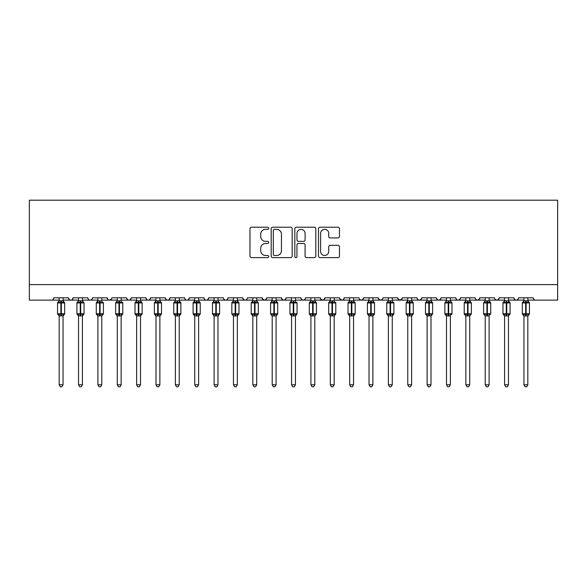 <?xml version="1.0" encoding="UTF-8"?>
<svg xmlns="http://www.w3.org/2000/svg" width="587" height="587" viewBox="0 0 587 587"><rect width="100%" height="100%" fill="white"/><g stroke="black" fill="none" stroke-linecap="round" stroke-linejoin="round"><path stroke-width="0.88" d="M268.714 228.27A1.064 1.064 0 0 0 267.65 227.206L251.493 227.206A1.519 1.519 0 0 0 249.967 228.725L249.967 256.101A1.519 1.519 0 0 0 251.493 257.62L267.65 257.62A1.064 1.064 0 0 0 268.714 256.556A1.064 1.064 0 0 0 267.65 255.492L265.559 255.492A4.865 4.865 0 0 1 260.694 250.627L260.694 248.345A4.865 4.865 0 0 1 265.559 243.48L267.65 243.48A1.064 1.064 0 0 0 268.714 242.416A1.064 1.064 0 0 0 267.65 241.345L265.559 241.345A4.865 4.865 0 0 1 260.694 236.48L260.694 234.198A4.865 4.865 0 0 1 265.559 229.334L267.65 229.334A1.064 1.064 0 0 0 268.714 228.27M337.943 237.926A1.519 1.519 0 0 0 339.462 236.407L339.462 228.725A1.519 1.519 0 0 0 337.943 227.206L319.996 227.206A1.519 1.519 0 0 0 318.477 228.725L318.477 256.101A1.519 1.519 0 0 0 319.996 257.62L337.943 257.62A1.519 1.519 0 0 0 339.462 256.101L339.462 246.826A1.519 1.519 0 0 0 337.943 245.3L330.261 245.3A1.519 1.519 0 0 0 328.742 246.826L328.742 251.427A4.065 4.065 0 0 1 324.677 255.492A4.065 4.065 0 0 1 320.605 251.427L320.605 233.406A4.065 4.065 0 0 1 324.677 229.334A4.065 4.065 0 0 1 328.742 233.406L328.742 236.407A1.519 1.519 0 0 0 330.261 237.926L337.943 237.926M29.35 284.629L557.65 284.629L557.65 200.196L29.35 200.196L29.35 300.126L51.429 300.126C52.661 300.17 53.432 299.392 53.755 297.8L68.466 297.8L69.317 299.597M292.172 228.725A1.519 1.519 0 0 0 290.646 227.206L272.706 227.206A1.519 1.519 0 0 0 271.187 228.725L271.187 256.101A1.519 1.519 0 0 0 272.706 257.62L290.646 257.62A1.519 1.519 0 0 0 292.172 256.101L292.172 228.725M296.354 227.206L314.294 227.206A1.519 1.519 0 0 1 315.813 228.725L315.813 256.101A1.519 1.519 0 0 1 314.294 257.62L306.619 257.62A1.519 1.519 0 0 1 305.093 256.101L305.093 244.999A1.519 1.519 0 0 0 303.574 243.48L298.482 243.48A1.519 1.519 0 0 0 296.956 244.999L296.956 256.556A1.064 1.064 0 0 1 295.892 257.62A1.064 1.064 0 0 1 294.828 256.556L294.828 228.725A1.519 1.519 0 0 1 296.354 227.206M63.044 300.126L70.792 300.126C69.559 300.17 68.789 299.392 68.466 297.8A2.326 2.326 0 0 0 70.792 300.126A2.326 2.326 0 0 0 73.118 297.8L87.837 297.8A2.326 2.326 0 0 0 90.156 300.126A2.326 2.326 0 0 0 92.482 297.8L107.201 297.8A2.326 2.326 0 0 0 109.527 300.126A2.326 2.326 0 0 0 111.846 297.8L126.565 297.8A2.326 2.326 0 0 0 128.891 300.126A2.326 2.326 0 0 0 131.217 297.8L145.936 297.8A2.326 2.326 0 0 0 148.254 300.126A2.326 2.326 0 0 0 150.58 297.8L165.299 297.8A2.326 2.326 0 0 0 167.625 300.126A2.326 2.326 0 0 0 169.944 297.8L184.663 297.8A2.326 2.326 0 0 0 186.989 300.126A2.326 2.326 0 0 0 189.315 297.8L204.027 297.8A2.326 2.326 0 0 0 206.353 300.126A2.326 2.326 0 0 0 208.678 297.8L223.398 297.8A2.326 2.326 0 0 0 225.716 300.126A2.326 2.326 0 0 0 228.042 297.8L242.761 297.8A2.326 2.326 0 0 0 245.087 300.126A2.326 2.326 0 0 0 247.406 297.8L262.125 297.8A2.326 2.326 0 0 0 264.451 300.126A2.326 2.326 0 0 0 266.777 297.8L281.496 297.8A2.326 2.326 0 0 0 283.815 300.126A2.326 2.326 0 0 0 286.14 297.8L300.86 297.8A2.326 2.326 0 0 0 303.185 300.126A2.326 2.326 0 0 0 305.504 297.8L320.223 297.8A2.326 2.326 0 0 0 322.549 300.126A2.326 2.326 0 0 0 324.875 297.8L339.594 297.8A2.326 2.326 0 0 0 341.913 300.126A2.326 2.326 0 0 0 344.239 297.8L358.958 297.8A2.326 2.326 0 0 0 361.284 300.126A2.326 2.326 0 0 0 363.602 297.8L378.322 297.8A2.326 2.326 0 0 0 380.647 300.126A2.326 2.326 0 0 0 382.973 297.8L397.685 297.8A2.326 2.326 0 0 0 400.011 300.126A2.326 2.326 0 0 0 402.337 297.8L417.056 297.8A2.326 2.326 0 0 0 419.375 300.126A2.326 2.326 0 0 0 421.701 297.8L436.42 297.8A2.326 2.326 0 0 0 438.746 300.126A2.326 2.326 0 0 0 441.064 297.8L455.783 297.8A2.326 2.326 0 0 0 458.109 300.126A2.326 2.326 0 0 0 460.435 297.8L475.154 297.8A2.326 2.326 0 0 0 477.473 300.126A2.326 2.326 0 0 0 479.799 297.8L494.518 297.8A2.326 2.326 0 0 0 496.844 300.126A2.326 2.326 0 0 0 499.163 297.8L513.882 297.8A2.326 2.326 0 0 0 516.208 300.126A2.326 2.326 0 0 0 518.534 297.8L533.245 297.8A2.326 2.326 0 0 0 535.571 300.126C534.339 300.17 533.568 299.392 533.245 297.8M518.534 297.8L518.101 299.15M508.459 300.126L516.208 300.126C514.975 300.17 514.197 299.392 513.882 297.8L514.733 299.597M499.163 297.8L498.319 299.597L496.844 300.126L495.347 299.575M479.799 297.8L478.948 299.597L477.473 300.126L475.976 299.575M460.435 297.8L460.003 299.15M450.361 300.126L458.109 300.126C456.877 300.17 456.099 299.392 455.783 297.8L456.635 299.597M441.064 297.8L440.221 299.597M430.997 300.126L438.746 300.126C437.513 300.17 436.735 299.392 436.42 297.8L437.271 299.597M421.701 297.8L420.85 299.597M411.634 300.126L419.375 300.126C418.142 300.17 417.372 299.392 417.056 297.8L417.489 299.15M402.337 297.8L401.486 299.597M397.685 297.8L398.536 299.597M378.322 297.8L379.173 299.597L380.647 300.126L382.144 299.575M363.602 297.8L362.751 299.597L361.284 300.126L359.787 299.575M334.172 300.126L341.913 300.126C343.146 300.17 343.923 299.392 344.239 297.8L343.388 299.597M324.875 297.8L324.024 299.597M320.223 297.8L321.074 299.597M300.86 297.8L301.711 299.597M286.14 297.8L285.289 299.597M281.496 297.8L282.34 299.597M266.777 297.8L265.926 299.597M262.125 297.8L262.976 299.597M237.339 300.126L245.087 300.126C243.854 300.17 243.077 299.392 242.761 297.8L243.612 299.597M217.975 300.126L225.716 300.126C226.949 300.17 227.727 299.392 228.042 297.8L227.191 299.597M198.604 300.126L206.353 300.126C207.585 300.17 208.363 299.392 208.678 297.8L207.827 299.597M179.24 300.126L186.989 300.126C188.222 300.17 188.992 299.392 189.315 297.8L188.464 299.597M159.877 300.126L167.625 300.126C168.858 300.17 169.628 299.392 169.944 297.8L169.1 299.597M165.299 297.8L166.15 299.597M140.513 300.126L148.254 300.126C149.487 300.17 150.265 299.392 150.58 297.8L149.729 299.597M156.003 300.126L148.254 300.126C147.021 300.17 146.251 299.392 145.936 297.8L146.779 299.597M121.142 300.126L128.891 300.126C130.123 300.17 130.901 299.392 131.217 297.8L130.365 299.597M136.639 300.126L128.891 300.126C127.658 300.17 126.88 299.392 126.565 297.8L127.416 299.597M101.778 300.126L109.527 300.126C108.294 300.17 107.516 299.392 107.201 297.8L108.052 299.597M78.541 300.126L70.792 300.126C72.025 300.17 72.803 299.392 73.118 297.8L72.267 299.597M557.65 284.629L557.65 300.126L527.823 300.126M51.429 300.126C52.661 300.17 53.432 299.392 53.755 297.8A2.326 2.326 0 0 1 51.429 300.126L59.177 300.126M82.415 300.126L90.156 300.126C91.389 300.17 92.166 299.392 92.482 297.8M97.904 300.126L90.156 300.126C88.923 300.17 88.153 299.392 87.837 297.8M117.268 300.126L109.527 300.126L111.596 298.849M175.366 300.126L167.625 300.126L166.128 299.575M194.737 300.126L186.989 300.126C185.756 300.17 184.978 299.392 184.663 297.8M214.101 300.126L206.353 300.126C205.12 300.17 204.349 299.392 204.027 297.8M233.465 300.126L225.716 300.126L224.227 299.575M252.828 300.126L245.087 300.126L246.584 299.575M256.702 300.126L264.451 300.126L265.948 299.575M272.199 300.126L264.451 300.126L262.382 298.849M276.073 300.126L283.815 300.126L285.311 299.575M291.563 300.126L283.815 300.126L282.318 299.575M295.437 300.126L303.185 300.126C304.418 300.17 305.189 299.392 305.504 297.8M310.927 300.126L303.185 300.126L301.689 299.575M314.801 300.126L322.549 300.126L324.046 299.575M330.298 300.126L322.549 300.126L320.48 298.849M349.661 300.126L341.913 300.126L339.844 298.849M392.263 300.126L400.011 300.126L402.088 298.849M407.76 300.126L400.011 300.126L397.942 298.849M427.123 300.126L419.375 300.126L420.872 299.575M446.487 300.126L438.746 300.126L440.243 299.575M465.858 300.126L458.109 300.126L459.606 299.575M523.956 300.126L516.208 300.126L517.705 299.575M274.378 229.334A1.064 1.064 0 0 0 273.315 230.398L273.315 254.428A1.064 1.064 0 0 0 274.378 255.492L276.58 255.492A4.865 4.865 0 0 0 281.452 250.627L281.452 234.198A4.865 4.865 0 0 0 276.58 229.334L274.378 229.334M305.093 233.479A4.065 4.065 0 0 0 301.028 229.414A4.065 4.065 0 0 0 296.956 233.479L296.956 239.826A1.519 1.519 0 0 0 298.482 241.345L303.574 241.345A1.519 1.519 0 0 0 305.093 239.826L305.093 233.479M59.177 316.122L57.548 313.796L64.673 313.796L64.673 302.951L63.044 300.625L64.166 302.224A0.778 0.778 0 0 1 64.673 302.951L57.548 302.951A0.778 0.778 0 0 1 58.054 302.224L57.548 302.951L57.548 313.796A0.778 0.778 0 0 0 58.054 314.522L58.612 313.95L60.879 314.493L63.609 313.95L63.939 314.449A1.702 1.622 0 0 0 63.044 315.872L59.177 315.872A1.702 1.622 0 0 0 58.282 314.449M64.673 313.796A0.778 0.778 0 0 1 64.166 314.522L63.044 316.122L64.673 313.796L64.673 302.951M59.177 300.874L63.044 300.874A1.702 1.622 180 0 0 63.939 302.298L63.609 302.797L61.341 302.254L58.612 302.797L58.282 302.298A1.702 1.622 180 0 0 59.177 300.874L59.177 297.8M59.17 300.948L58.612 302.797L58.282 302.298M63.044 315.865L63.044 384.793L59.177 384.793L59.177 315.865M63.044 297.8L63.044 300.882M63.051 300.948L63.609 302.797M58.612 313.95L59.17 315.799M63.609 313.95L63.051 315.799M63.044 384.793L61.884 386.804L60.336 386.804L59.177 384.793M78.541 316.122L76.912 313.796L84.036 313.796L84.036 302.951L82.415 300.625L83.53 302.224A0.778 0.778 0 0 1 84.036 302.951L76.912 302.951A0.778 0.778 0 0 1 77.418 302.224L76.912 302.951L76.912 313.796A0.778 0.778 0 0 0 77.418 314.522L77.976 313.95L80.243 314.493L82.972 313.95L83.31 314.449A1.702 1.622 0 0 0 82.415 315.872L78.541 315.872A1.702 1.622 0 0 0 77.645 314.449M84.036 313.796A0.778 0.778 0 0 1 83.53 314.522L82.415 316.122L84.036 313.796L84.036 302.951M78.541 300.874L82.415 300.874A1.702 1.622 180 0 0 83.31 302.298L82.972 302.797L80.705 302.254L77.976 302.797L77.645 302.298A1.702 1.622 180 0 0 78.541 300.874L78.541 297.8M103.121 302.349A0.778 0.778 0 0 1 103.407 302.951L96.275 302.951A0.778 0.778 0 0 1 96.789 302.224L96.275 302.951L96.275 313.796A0.778 0.778 0 0 0 96.789 314.522L97.347 313.95L99.607 314.493L102.343 313.95L102.674 314.449A1.702 1.622 0 0 0 101.778 315.872L97.904 315.872A1.702 1.622 0 0 0 97.009 314.449M103.407 313.796A0.778 0.778 0 0 1 102.894 314.522L101.778 316.122L103.407 313.796L103.407 302.951L103.407 313.796L100.076 313.796L100.076 302.254L97.347 302.797L97.009 302.298A1.702 1.622 180 0 0 97.904 300.874L101.778 300.874A1.702 1.622 180 0 0 102.674 302.298L102.343 302.797L100.076 302.254L100.076 300.72M122.485 302.349A0.778 0.778 0 0 1 122.771 302.951L115.646 302.951A0.778 0.778 0 0 1 116.153 302.224L115.646 302.951L115.646 313.796A0.778 0.778 0 0 0 116.153 314.522L116.71 313.95L118.978 314.493L121.707 313.95L122.037 314.449A1.702 1.622 0 0 0 121.142 315.872L117.268 315.872A1.702 1.622 0 0 0 116.373 314.449M122.771 313.796A0.778 0.778 0 0 1 122.265 314.522L121.142 316.122L122.771 313.796L122.771 302.951L122.771 313.796L119.44 313.796L119.44 302.254L116.71 302.797L116.373 302.298A1.702 1.622 180 0 0 117.268 300.874L121.142 300.874A1.702 1.622 180 0 0 122.037 302.298L121.707 302.797L119.44 302.254L119.44 300.72M136.639 316.122L135.01 313.796L142.135 313.796L142.135 302.951L140.513 300.625L141.628 302.224A0.778 0.778 0 0 1 142.135 302.951L135.01 302.951A0.778 0.778 0 0 1 135.516 302.224L135.01 302.951L135.01 313.796A0.778 0.778 0 0 0 135.516 314.522L136.074 313.95L138.341 314.493L141.071 313.95L141.408 314.449A1.702 1.622 0 0 0 140.513 315.872L136.639 315.872A1.702 1.622 0 0 0 135.744 314.449M142.135 313.796A0.778 0.778 0 0 1 141.628 314.522L140.513 316.122L142.135 313.796L142.135 302.951M136.639 300.874L140.513 300.874A1.702 1.622 180 0 0 141.408 302.298L141.071 302.797L138.803 302.254L136.074 302.797L135.744 302.298A1.702 1.622 180 0 0 136.639 300.874L136.639 297.8M78.541 300.948L77.976 302.797L77.645 302.298M82.415 315.865L82.415 384.793L78.541 384.793L78.541 315.865M82.415 297.8L82.415 300.882M82.415 300.948L82.972 302.797M77.976 313.95L78.541 315.799M82.972 313.95L82.415 315.799M82.415 384.793L81.248 386.804L79.7 386.804L78.541 384.793M97.904 300.948L97.347 302.797L97.009 302.298M101.778 315.865L101.778 384.793L97.904 384.793L97.904 315.865M101.778 297.8L101.778 300.882M97.904 297.8L97.904 300.882M101.778 300.948L102.343 302.797M97.347 313.95L97.904 315.799M102.343 313.95L101.778 315.799M101.778 384.793L100.612 386.804L99.071 386.804L97.904 384.793M117.268 300.948L116.71 302.797L116.373 302.298M121.142 315.865L121.142 384.793L117.268 384.793L117.268 315.865M121.142 297.8L121.142 300.882M117.268 297.8L117.268 300.882M121.142 300.948L121.707 302.797M116.71 313.95L117.268 315.799M121.707 313.95L121.142 315.799M121.142 384.793L119.983 386.804L118.435 386.804L117.268 384.793M136.639 300.948L136.074 302.797L135.744 302.298M140.513 315.865L140.513 384.793L136.639 384.793L136.639 315.865M140.513 297.8L140.513 300.882M140.513 300.948L141.071 302.797M136.074 313.95L136.639 315.799M141.071 313.95L140.513 315.799M140.513 384.793L139.346 386.804L137.798 386.804L136.639 384.793M156.003 316.122L154.374 313.796L161.506 313.796L161.506 302.951L159.877 300.625L160.992 302.224A0.778 0.778 0 0 1 161.506 302.951L154.374 302.951A0.778 0.778 0 0 1 154.887 302.224L154.374 302.951L154.374 313.796A0.778 0.778 0 0 0 154.887 314.522L155.438 313.95L157.705 314.493L160.434 313.95L160.772 314.449A1.702 1.622 0 0 0 159.877 315.872L156.003 315.872A1.702 1.622 0 0 0 155.107 314.449M161.506 313.796A0.778 0.778 0 0 1 160.992 314.522L159.877 316.122L161.506 313.796L161.506 302.951M156.003 300.874L159.877 300.874A1.702 1.622 180 0 0 160.772 302.298L160.434 302.797L158.174 302.254L155.438 302.797L155.107 302.298A1.702 1.622 180 0 0 156.003 300.874L156.003 297.8M156.003 300.948L155.438 302.797L155.107 302.298M159.877 315.865L159.877 384.793L156.003 384.793L156.003 315.865M159.877 297.8L159.877 300.882M159.877 300.948L160.434 302.797M155.438 313.95L156.003 315.799M160.434 313.95L159.877 315.799M159.877 384.793L158.71 386.804L157.162 386.804L156.003 384.793M175.366 316.122L173.745 313.796L180.869 313.796L180.869 302.951L179.24 300.625L180.363 302.224A0.778 0.778 0 0 1 180.869 302.951L173.745 302.951A0.778 0.778 0 0 1 174.251 302.224L173.745 302.951L173.745 313.796A0.778 0.778 0 0 0 174.251 314.522L174.809 313.95L177.076 314.493L179.805 313.95L180.136 314.449A1.702 1.622 0 0 0 179.24 315.872L175.366 315.872A1.702 1.622 0 0 0 174.471 314.449M180.869 313.796A0.778 0.778 0 0 1 180.363 314.522L179.24 316.122L180.869 313.796L180.869 302.951M175.366 300.874L179.24 300.874A1.702 1.622 180 0 0 180.136 302.298L179.805 302.797L177.538 302.254L174.809 302.797L174.471 302.298A1.702 1.622 180 0 0 175.366 300.874L175.366 297.8M175.366 300.948L174.809 302.797L174.471 302.298M179.24 315.865L179.24 384.793L175.366 384.793L175.366 315.865M179.24 297.8L179.24 300.882M179.24 300.948L179.805 302.797M174.809 313.95L175.366 315.799M179.805 313.95L179.24 315.799M179.24 384.793L178.081 386.804L176.533 386.804L175.366 384.793M194.737 316.122L193.108 313.796L200.233 313.796L200.233 302.951L198.604 300.625L199.727 302.224A0.778 0.778 0 0 1 200.233 302.951L193.108 302.951A0.778 0.778 0 0 1 193.615 302.224L193.108 302.951L193.108 313.796A0.778 0.778 0 0 0 193.615 314.522L194.172 313.95L196.44 314.493L199.169 313.95L199.499 314.449A1.702 1.622 0 0 0 198.604 315.872L194.737 315.872A1.702 1.622 0 0 0 193.842 314.449M200.233 313.796A0.778 0.778 0 0 1 199.727 314.522L198.604 316.122L200.233 313.796L200.233 302.951M194.737 300.874L198.604 300.874A1.702 1.622 180 0 0 199.499 302.298L199.169 302.797L196.902 302.254L194.172 302.797L193.842 302.298A1.702 1.622 180 0 0 194.737 300.874L194.737 297.8M194.73 300.948L194.172 302.797L193.842 302.298M198.604 315.865L198.604 384.793L194.737 384.793L194.737 315.865M198.604 297.8L198.604 300.882M198.611 300.948L199.169 302.797M194.172 313.95L194.73 315.799M199.169 313.95L198.611 315.799M198.604 384.793L197.445 386.804L195.897 386.804L194.737 384.793M214.101 316.122L212.472 313.796L219.597 313.796L219.597 302.951L217.975 300.625L219.09 302.224A0.778 0.778 0 0 1 219.597 302.951L212.472 302.951A0.778 0.778 0 0 1 212.978 302.224L212.472 302.951L212.472 313.796A0.778 0.778 0 0 0 212.978 314.522L213.536 313.95L215.803 314.493L218.533 313.95L218.87 314.449A1.702 1.622 0 0 0 217.975 315.872L214.101 315.872A1.702 1.622 0 0 0 213.206 314.449M219.597 313.796A0.778 0.778 0 0 1 219.09 314.522L217.975 316.122L219.597 313.796L219.597 302.951M214.101 300.874L217.975 300.874A1.702 1.622 180 0 0 218.87 302.298L218.533 302.797L216.265 302.254L213.536 302.797L213.206 302.298A1.702 1.622 180 0 0 214.101 300.874L214.101 297.8M214.101 300.948L213.536 302.797L213.206 302.298M217.975 315.865L217.975 384.793L214.101 384.793L214.101 315.865M217.975 297.8L217.975 300.882M217.975 300.948L218.533 302.797M213.536 313.95L214.101 315.799M218.533 313.95L217.975 315.799M217.975 384.793L216.808 386.804L215.26 386.804L214.101 384.793M233.465 316.122L231.836 313.796L238.968 313.796L238.968 302.951L237.339 300.625L238.454 302.224A0.778 0.778 0 0 1 238.968 302.951L231.836 302.951A0.778 0.778 0 0 1 232.349 302.224L231.836 302.951L231.836 313.796A0.778 0.778 0 0 0 232.349 314.522L232.907 313.95L235.167 314.493L237.904 313.95L238.234 314.449A1.702 1.622 0 0 0 237.339 315.872L233.465 315.872A1.702 1.622 0 0 0 232.569 314.449M238.968 313.796A0.778 0.778 0 0 1 238.454 314.522L237.339 316.122L238.968 313.796L238.968 302.951M233.465 300.874L237.339 300.874A1.702 1.622 180 0 0 238.234 302.298L237.904 302.797L235.636 302.254L232.907 302.797L232.569 302.298A1.702 1.622 180 0 0 233.465 300.874L233.465 297.8M233.465 300.948L232.907 302.797L232.569 302.298M237.339 315.865L237.339 384.793L233.465 384.793L233.465 315.865M237.339 297.8L237.339 300.882M237.339 300.948L237.904 302.797M232.907 313.95L233.465 315.799M237.904 313.95L237.339 315.799M237.339 384.793L236.179 386.804L234.631 386.804L233.465 384.793M252.828 316.122L251.207 313.796L258.331 313.796L258.331 302.951L256.702 300.625L257.825 302.224A0.778 0.778 0 0 1 258.331 302.951L251.207 302.951A0.778 0.778 0 0 1 251.713 302.224L251.207 302.951L251.207 313.796A0.778 0.778 0 0 0 251.713 314.522L252.271 313.95L254.538 314.493L257.267 313.95L257.598 314.449A1.702 1.622 0 0 0 256.702 315.872L252.828 315.872A1.702 1.622 0 0 0 251.94 314.449M258.331 313.796A0.778 0.778 0 0 1 257.825 314.522L256.702 316.122L258.331 313.796L258.331 302.951M252.828 300.874L256.702 300.874A1.702 1.622 180 0 0 257.598 302.298L257.267 302.797L255 302.254L252.271 302.797L251.94 302.298A1.702 1.622 180 0 0 252.828 300.874L252.828 297.8M252.828 300.948L252.271 302.797L251.94 302.298M256.702 315.865L256.702 384.793L252.828 384.793L252.828 315.865M256.702 297.8L256.702 300.882M256.71 300.948L257.267 302.797M252.271 313.95L252.828 315.799M257.267 313.95L256.71 315.799M256.702 384.793L255.543 386.804L253.995 386.804L252.828 384.793M272.199 316.122L270.57 313.796L277.695 313.796L277.695 302.951L276.073 300.625L277.189 302.224A0.778 0.778 0 0 1 277.695 302.951L270.57 302.951A0.778 0.778 0 0 1 271.077 302.224L270.57 302.951L270.57 313.796A0.778 0.778 0 0 0 271.077 314.522L271.634 313.95L273.902 314.493L276.631 313.95L276.969 314.449A1.702 1.622 0 0 0 276.073 315.872L272.199 315.872A1.702 1.622 0 0 0 271.304 314.449M277.695 313.796A0.778 0.778 0 0 1 277.189 314.522L276.073 316.122L277.695 313.796L277.695 302.951M272.199 300.874L276.073 300.874A1.702 1.622 180 0 0 276.969 302.298L276.631 302.797L274.364 302.254L271.634 302.797L271.304 302.298A1.702 1.622 180 0 0 272.199 300.874L272.199 297.8M272.199 300.948L271.634 302.797L271.304 302.298M276.073 315.865L276.073 384.793L272.199 384.793L272.199 315.865M276.073 297.8L276.073 300.882M276.073 300.948L276.631 302.797M271.634 313.95L272.199 315.799M276.631 313.95L276.073 315.799M276.073 384.793L274.907 386.804L273.359 386.804L272.199 384.793M296.78 302.349A0.778 0.778 0 0 1 297.066 302.951L289.934 302.951A0.778 0.778 0 0 1 290.448 302.224L289.934 302.951L289.934 313.796A0.778 0.778 0 0 0 290.448 314.522L290.998 313.95L293.265 314.493L296.002 313.95L296.332 314.449A1.702 1.622 0 0 0 295.437 315.872L291.563 315.872A1.702 1.622 0 0 0 290.668 314.449M297.066 313.796A0.778 0.778 0 0 1 296.552 314.522L295.437 316.122L297.066 313.796L297.066 302.951L297.066 313.796L293.735 313.796L293.735 302.254L290.998 302.797L290.668 302.298A1.702 1.622 180 0 0 291.563 300.874L295.437 300.874A1.702 1.622 180 0 0 296.332 302.298L296.002 302.797L293.735 302.254L293.735 300.72M291.563 300.948L290.998 302.797L290.668 302.298M295.437 315.865L295.437 384.793L291.563 384.793L291.563 315.865M295.437 297.8L295.437 300.882M291.563 297.8L291.563 300.882M295.437 300.948L296.002 302.797M290.998 313.95L291.563 315.799M296.002 313.95L295.437 315.799M295.437 384.793L294.27 386.804L292.73 386.804L291.563 384.793M310.927 316.122L309.305 313.796L316.43 313.796L316.43 302.951L314.801 300.625L315.923 302.224A0.778 0.778 0 0 1 316.43 302.951L309.305 302.951A0.778 0.778 0 0 1 309.811 302.224L309.305 302.951L309.305 313.796A0.778 0.778 0 0 0 309.811 314.522L310.369 313.95L312.636 314.493L315.366 313.95L315.696 314.449A1.702 1.622 0 0 0 314.801 315.872L310.927 315.872A1.702 1.622 0 0 0 310.031 314.449M316.43 313.796A0.778 0.778 0 0 1 315.923 314.522L314.801 316.122L316.43 313.796L316.43 302.951M310.927 300.874L314.801 300.874A1.702 1.622 180 0 0 315.696 302.298L315.366 302.797L313.098 302.254L310.369 302.797L310.031 302.298A1.702 1.622 180 0 0 310.927 300.874L310.927 297.8M310.927 300.948L310.369 302.797L310.031 302.298M314.801 315.865L314.801 384.793L310.927 384.793L310.927 315.865M314.801 297.8L314.801 300.882M314.801 300.948L315.366 302.797M310.369 313.95L310.927 315.799M315.366 313.95L314.801 315.799M314.801 384.793L313.641 386.804L312.093 386.804L310.927 384.793M335.507 302.349A0.778 0.778 0 0 1 335.793 302.951L328.669 302.951L328.669 313.796A0.778 0.778 0 0 0 329.175 314.522L329.733 313.95L332 314.493L334.729 313.95L335.06 314.449A1.702 1.622 0 0 0 334.172 315.872L330.298 315.872A1.702 1.622 0 0 0 329.402 314.449M335.793 313.796A0.778 0.778 0 0 1 335.287 314.522L334.172 316.122L335.793 313.796L335.793 302.951L335.793 313.796L332.462 313.796L332.462 302.254L329.733 302.797L329.175 302.224A0.778 0.778 0 0 0 328.669 302.951L329.402 302.298A1.702 1.622 180 0 0 330.298 300.874L334.172 300.874A1.702 1.622 180 0 0 335.06 302.298L334.729 302.797L332.462 302.254L332.462 300.72M330.29 300.948L329.733 302.797L329.402 302.298M334.172 315.865L334.172 384.793L330.298 384.793L330.298 315.865M334.172 297.8L334.172 300.882M330.298 297.8L330.298 300.882M334.172 300.948L334.729 302.797M329.733 313.95L330.29 315.799M334.729 313.95L334.172 315.799M334.172 384.793L333.005 386.804L331.457 386.804L330.298 384.793M349.661 316.122L348.032 313.796L355.164 313.796L355.164 302.951L353.535 300.625L354.651 302.224A0.778 0.778 0 0 1 355.164 302.951L348.032 302.951A0.778 0.778 0 0 1 348.546 302.224L348.032 302.951L348.032 313.796A0.778 0.778 0 0 0 348.546 314.522L349.096 313.95L351.364 314.493L354.093 313.95L354.431 314.449A1.702 1.622 0 0 0 353.535 315.872L349.661 315.872A1.702 1.622 0 0 0 348.766 314.449M355.164 313.796A0.778 0.778 0 0 1 354.651 314.522L353.535 316.122L355.164 313.796L355.164 302.951M349.661 300.874L353.535 300.874A1.702 1.622 180 0 0 354.431 302.298L354.093 302.797L351.833 302.254L349.096 302.797L348.766 302.298A1.702 1.622 180 0 0 349.661 300.874L349.661 297.8M349.661 300.948L349.096 302.797L348.766 302.298M353.535 315.865L353.535 384.793L349.661 384.793L349.661 315.865M353.535 297.8L353.535 300.882M353.535 300.948L354.093 302.797M349.096 313.95L349.661 315.799M354.093 313.95L353.535 315.799M353.535 384.793L352.369 386.804L350.821 386.804L349.661 384.793M369.025 316.122L367.403 313.796L374.528 313.796L374.528 302.951L372.899 300.625L374.022 302.224A0.778 0.778 0 0 1 374.528 302.951L367.403 302.951L367.403 313.796A0.778 0.778 0 0 0 367.91 314.522L368.467 313.95L370.735 314.493L373.464 313.95L373.794 314.449A1.702 1.622 0 0 0 372.899 315.872L369.025 315.872A1.702 1.622 0 0 0 368.13 314.449M374.528 313.796A0.778 0.778 0 0 1 374.022 314.522L372.899 316.122L374.528 313.796L374.528 302.951M369.025 300.874L372.899 300.874A1.702 1.622 180 0 0 373.794 302.298L373.464 302.797L371.197 302.254L368.467 302.797L367.91 302.224A0.778 0.778 0 0 0 367.403 302.951L368.13 302.298A1.702 1.622 180 0 0 369.025 300.874L369.025 297.8M393.606 302.349A0.778 0.778 0 0 1 393.892 302.951L386.767 302.951A0.778 0.778 0 0 1 387.273 302.224L386.767 302.951L386.767 313.796A0.778 0.778 0 0 0 387.273 314.522L387.831 313.95L390.098 314.493L392.828 313.95L393.158 314.449A1.702 1.622 0 0 0 392.263 315.872L388.396 315.872A1.702 1.622 0 0 0 387.501 314.449M393.892 313.796A0.778 0.778 0 0 1 393.385 314.522L392.263 316.122L393.892 313.796L393.892 302.951L393.892 313.796L390.56 313.796L390.56 302.254L387.831 302.797L387.501 302.298A1.702 1.622 180 0 0 388.396 300.874L392.263 300.874A1.702 1.622 180 0 0 393.158 302.298L392.828 302.797L390.56 302.254L390.56 300.72M407.76 316.122L406.131 313.796L413.255 313.796L413.255 302.951L411.634 300.625L412.749 302.224A0.778 0.778 0 0 1 413.255 302.951L406.131 302.951L406.131 313.796A0.778 0.778 0 0 0 406.637 314.522L407.195 313.95L409.462 314.493L412.191 313.95L412.529 314.449A1.702 1.622 0 0 0 411.634 315.872L407.76 315.872A1.702 1.622 0 0 0 406.864 314.449M413.255 313.796A0.778 0.778 0 0 1 412.749 314.522L411.634 316.122L413.255 313.796L413.255 302.951M407.76 300.874L411.634 300.874A1.702 1.622 180 0 0 412.529 302.298L412.191 302.797L409.924 302.254L407.195 302.797L406.637 302.224A0.778 0.778 0 0 0 406.131 302.951L406.864 302.298A1.702 1.622 180 0 0 407.76 300.874L407.76 297.8M425.868 314.456L425.494 313.796L432.626 313.796L432.626 302.951L430.997 300.625L432.113 302.224A0.778 0.778 0 0 1 432.626 302.951L425.494 302.951A0.778 0.778 0 0 1 426.008 302.224L425.494 302.951L425.494 313.796A0.778 0.778 0 0 0 426.008 314.522L426.566 313.95L428.826 314.493L431.562 313.95L431.893 314.449A1.702 1.622 0 0 0 430.997 315.872L427.123 315.872A1.702 1.622 0 0 0 426.228 314.449M432.626 313.796A0.778 0.778 0 0 1 432.113 314.522L430.997 316.122L432.626 313.796L432.626 302.951M427.123 300.874L430.997 300.874A1.702 1.622 180 0 0 431.893 302.298L431.562 302.797L429.295 302.254L426.566 302.797L426.228 302.298A1.702 1.622 180 0 0 427.123 300.874L427.123 297.8M445.239 314.456L444.865 313.796L451.99 313.796L451.99 302.951L450.361 300.625L451.484 302.224A0.778 0.778 0 0 1 451.99 302.951L444.865 302.951A0.778 0.778 0 0 1 445.372 302.224L444.865 302.951L444.865 313.796A0.778 0.778 0 0 0 445.372 314.522L445.929 313.95L448.197 314.493L450.926 313.95L451.256 314.449A1.702 1.622 0 0 0 450.361 315.872L446.487 315.872A1.702 1.622 0 0 0 445.592 314.449M451.99 313.796A0.778 0.778 0 0 1 451.484 314.522L451.99 313.796M446.487 300.874L450.361 300.874A1.702 1.622 180 0 0 451.256 302.298L450.926 302.797L448.659 302.254L445.929 302.797L445.592 302.298A1.702 1.622 180 0 0 446.487 300.874L446.487 297.8M464.603 314.456L464.229 313.796L471.354 313.796L471.354 302.951L469.732 300.625L470.847 302.224A0.778 0.778 0 0 1 471.354 302.951L464.229 302.951A0.778 0.778 0 0 1 464.735 302.224L464.229 302.951L464.229 313.796A0.778 0.778 0 0 0 464.735 314.522L465.293 313.95L467.56 314.493L470.29 313.95L470.627 314.449A1.702 1.622 0 0 0 469.732 315.872L465.858 315.872A1.702 1.622 0 0 0 464.963 314.449M471.354 313.796A0.778 0.778 0 0 1 470.847 314.522L469.732 316.122L471.354 313.796L471.354 302.951M465.858 300.874L469.732 300.874A1.702 1.622 180 0 0 470.627 302.298L470.29 302.797L468.022 302.254L465.293 302.797L464.963 302.298A1.702 1.622 180 0 0 465.858 300.874L465.858 297.8M483.967 314.456L483.593 313.796L490.725 313.796L490.725 302.951L489.096 300.625L490.211 302.224A0.778 0.778 0 0 1 490.725 302.951L483.593 302.951A0.778 0.778 0 0 1 484.106 302.224L483.593 302.951L483.593 313.796A0.778 0.778 0 0 0 484.106 314.522L484.657 313.95L486.924 314.493L489.653 313.95L489.991 314.449A1.702 1.622 0 0 0 489.096 315.872L485.222 315.872A1.702 1.622 0 0 0 484.326 314.449M490.725 313.796A0.778 0.778 0 0 1 490.211 314.522L490.725 313.796M485.222 300.874L489.096 300.874A1.702 1.622 180 0 0 489.991 302.298L489.653 302.797L487.393 302.254L484.657 302.797L484.326 302.298A1.702 1.622 180 0 0 485.222 300.874L485.222 297.8M503.338 314.456L502.964 313.796L510.088 313.796L510.088 302.951L508.459 300.625L509.582 302.224A0.778 0.778 0 0 1 510.088 302.951L502.964 302.951L502.964 313.796A0.778 0.778 0 0 0 503.47 314.522L504.028 313.95L506.295 314.493L509.024 313.95L509.355 314.449A1.702 1.622 0 0 0 508.459 315.872L504.585 315.872A1.702 1.622 0 0 0 503.69 314.449M510.088 313.796A0.778 0.778 0 0 1 509.582 314.522L508.459 316.122L510.088 313.796L510.088 302.951M504.585 300.874L508.459 300.874A1.702 1.622 180 0 0 509.355 302.298L509.024 302.797L506.757 302.254L504.028 302.797L503.47 302.224A0.778 0.778 0 0 0 502.964 302.951L503.69 302.298A1.702 1.622 180 0 0 504.585 300.874L504.585 297.8M522.701 314.456L522.327 313.796L529.452 313.796L529.452 302.951L527.823 300.625L528.946 302.224A0.778 0.778 0 0 1 529.452 302.951L522.327 302.951A0.778 0.778 0 0 1 522.834 302.224L522.327 302.951L522.327 313.796A0.778 0.778 0 0 0 522.834 314.522L523.391 313.95L525.659 314.493L528.388 313.95L528.718 314.449A1.702 1.622 0 0 0 527.823 315.872L523.956 315.872A1.702 1.622 0 0 0 523.061 314.449M529.452 313.796A0.778 0.778 0 0 1 528.946 314.522L527.823 316.122L529.452 313.796L529.452 302.951M523.956 300.874L527.823 300.874A1.702 1.622 180 0 0 528.718 302.298L528.388 302.797L526.121 302.254L523.391 302.797L523.061 302.298A1.702 1.622 180 0 0 523.956 300.874L523.956 297.8M369.025 300.948L368.467 302.797L368.13 302.298M372.899 315.865L372.899 384.793L369.025 384.793L369.025 315.865M372.899 297.8L372.899 300.882M372.899 300.948L373.464 302.797M368.467 313.95L369.025 315.799M373.464 313.95L372.899 315.799M372.899 384.793L371.74 386.804L370.192 386.804L369.025 384.793M388.389 300.948L387.831 302.797L387.501 302.298M392.263 315.865L392.263 384.793L388.396 384.793L388.396 315.865M392.263 297.8L392.263 300.882M388.396 297.8L388.396 300.882M392.27 300.948L392.828 302.797M387.831 313.95L388.389 315.799M392.828 313.95L392.27 315.799M392.263 384.793L391.103 386.804L389.555 386.804L388.396 384.793M407.76 300.948L407.195 302.797L406.864 302.298M411.634 315.865L411.634 384.793L407.76 384.793L407.76 315.865M411.634 297.8L411.634 300.882M411.634 300.948L412.191 302.797M407.195 313.95L407.76 315.799M412.191 313.95L411.634 315.799M411.634 384.793L410.467 386.804L408.919 386.804L407.76 384.793M427.123 300.948L426.566 302.797L426.228 302.298M430.997 315.865L430.997 384.793L427.123 384.793L427.123 315.865M430.997 297.8L430.997 300.882M430.997 300.948L431.562 302.797M426.566 313.95L427.123 315.799M431.562 313.95L430.997 315.799M430.997 384.793L429.838 386.804L428.29 386.804L427.123 384.793M446.487 300.948L445.929 302.797L445.592 302.298M450.361 315.865L450.361 384.793L446.487 384.793L446.487 315.865M450.361 297.8L450.361 300.882M450.361 300.948L450.926 302.797M445.929 313.95L446.487 315.799M450.926 313.95L450.361 315.799M450.361 384.793L449.202 386.804L447.654 386.804L446.487 384.793M465.858 300.948L465.293 302.797L464.963 302.298M469.732 315.865L469.732 384.793L465.858 384.793L465.858 315.865M469.732 297.8L469.732 300.882M469.732 300.948L470.29 302.797M465.293 313.95L465.858 315.799M470.29 313.95L469.732 315.799M469.732 384.793L468.565 386.804L467.017 386.804L465.858 384.793M485.222 300.948L484.657 302.797L484.326 302.298M489.096 315.865L489.096 384.793L485.222 384.793L485.222 315.865M489.096 297.8L489.096 300.882M489.096 300.948L489.653 302.797M484.657 313.95L485.222 315.799M489.653 313.95L489.096 315.799M489.096 384.793L487.929 386.804L486.388 386.804L485.222 384.793M504.585 300.948L504.028 302.797L503.69 302.298M508.459 315.865L508.459 384.793L504.585 384.793L504.585 315.865M508.459 297.8L508.459 300.882M508.459 300.948L509.024 302.797M504.028 313.95L504.585 315.799M509.024 313.95L508.459 315.799M508.459 384.793L507.3 386.804L505.752 386.804L504.585 384.793M523.949 300.948L523.391 302.797L523.061 302.298M527.823 315.865L527.823 384.793L523.956 384.793L523.956 315.865M527.823 297.8L527.823 300.882M527.83 300.948L528.388 302.797M523.391 313.95L523.949 315.799M528.388 313.95L527.83 315.799M527.823 384.793L526.664 386.804L525.116 386.804L523.956 384.793M60.879 300.72L60.879 316.026M61.341 316.026L61.341 300.72M80.243 300.72L80.243 316.026M80.705 316.026L80.705 300.72M99.607 300.72L99.607 316.026M97.904 316.122L96.275 313.796L100.076 313.796L100.076 316.026M118.978 300.72L118.978 316.026M117.268 316.122L115.646 313.796L119.44 313.796L119.44 316.026M138.341 300.72L138.341 316.026M138.803 316.026L138.803 300.72M157.705 300.72L157.705 316.026M158.174 316.026L158.174 300.72M177.076 300.72L177.076 316.026M177.538 316.026L177.538 300.72M196.44 300.72L196.44 316.026M196.902 316.026L196.902 300.72M215.803 300.72L215.803 316.026M216.265 316.026L216.265 300.72M235.167 300.72L235.167 316.026M235.636 316.026L235.636 300.72M254.538 300.72L254.538 316.026M255 316.026L255 300.72M273.902 300.72L273.902 316.026M274.364 316.026L274.364 300.72M293.265 300.72L293.265 316.026M291.563 316.122L289.934 313.796L293.735 313.796L293.735 316.026M312.636 300.72L312.636 316.026M313.098 316.026L313.098 300.72M332 300.72L332 316.026M330.298 316.122L328.669 313.796L332.462 313.796L332.462 316.026M351.364 300.72L351.364 316.026M351.833 316.026L351.833 300.72M370.735 300.72L370.735 316.026M371.197 316.026L371.197 300.72M390.098 300.72L390.098 316.026M388.396 316.122L386.767 313.796L390.56 313.796L390.56 316.026M409.462 300.72L409.462 316.026M409.924 316.026L409.924 300.72M428.826 300.72L428.826 316.026M429.295 316.026L429.295 300.72M448.197 300.72L448.197 316.026M448.659 316.026L448.659 300.72M467.56 300.72L467.56 316.026M468.022 316.026L468.022 300.72M486.924 300.72L486.924 316.026M487.393 316.026L487.393 300.72M506.295 300.72L506.295 316.026M506.757 316.026L506.757 300.72M525.659 300.72L525.659 316.026M526.121 316.026L526.121 300.72M353.535 300.126L369.025 300.126M372.899 300.126L388.396 300.126M469.732 300.126L485.222 300.126M489.096 300.126L504.585 300.126M58.054 302.224L59.177 300.625M102.894 302.224L103.407 302.951M122.265 302.224L122.771 302.951M77.418 302.224L78.541 300.625M96.789 302.224L97.904 300.625M116.153 302.224L117.268 300.625M135.516 302.224L136.639 300.625M154.887 302.224L156.003 300.625M174.251 302.224L175.366 300.625M193.615 302.224L194.737 300.625M212.978 302.224L214.101 300.625M232.349 302.224L233.465 300.625M251.713 302.224L252.828 300.625M271.077 302.224L272.199 300.625M296.552 302.224L297.066 302.951M290.448 302.224L291.563 300.625M309.811 302.224L310.927 300.625M335.287 302.224L335.793 302.951M328.669 313.796L328.669 302.951M329.175 302.224L330.298 300.625M348.546 302.224L349.661 300.625M393.385 302.224L393.892 302.951M367.403 313.796L367.403 302.951M367.91 302.224L369.025 300.625M387.273 302.224L388.396 300.625M406.131 313.796L406.131 302.951M406.637 302.224L407.76 300.625M426.008 302.224L427.123 300.625M426.008 314.522L427.123 316.122M445.372 302.224L446.487 300.625M445.372 314.522L446.487 316.122M464.735 302.224L465.858 300.625M464.735 314.522L465.858 316.122M484.106 302.224L485.222 300.625M484.106 314.522L485.222 316.122M502.964 313.796L502.964 302.951M503.47 302.224L504.585 300.625M503.47 314.522L504.585 316.122M522.834 302.224L523.956 300.625M522.834 314.522L523.956 316.122"/></g></svg>
